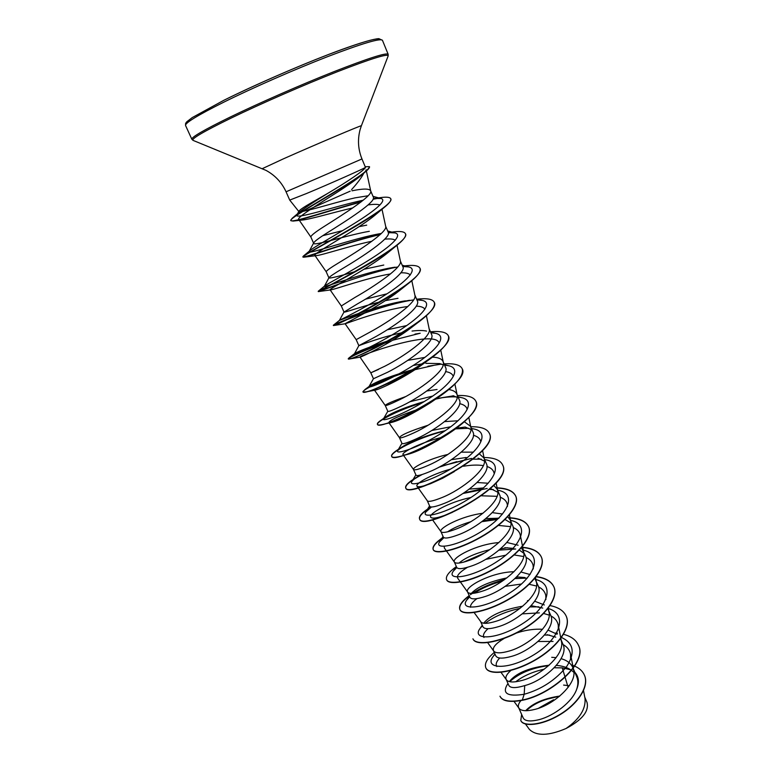<?xml version="1.0" encoding="UTF-8"?>
<svg xmlns="http://www.w3.org/2000/svg" width="773" height="773" viewBox="0 0 773 773"><rect width="100%" height="100%" fill="white"/><g stroke="black" fill="none" stroke-linecap="round" stroke-linejoin="round"><path stroke-width="1.16" d="M363.851 173.104C361.455 177.732 357.377 183.22 351.609 189.569M368.141 195.762L355.02 197.859C339.134 201.376 316.766 208.41 306.176 210.623L350.198 191.163M306.176 210.623C301.789 211.783 299.364 212.111 298.9 211.618L298.9 211.213C299.702 209.889 304.108 206.922 312.118 202.323L327.298 193.646C346.633 182.235 365.281 169.712 365.455 167.364C365.561 167.934 329.752 183.848 306.581 193.492L289.73 200.091L286.058 191.791L361.967 158.948C358.092 149.402 357.464 139.633 360.102 129.632L361.368 125.796M361.967 158.948L365.455 167.364M369.33 231.291C346.671 235.292 314.041 246.201 313.674 243.36L313.732 242.809C314.688 241.215 319.017 237.997 326.718 233.137C346.314 220.846 376.789 201.608 373.33 197.105L370.615 190.709C369.156 188.515 362.943 188.544 351.995 190.805M310.93 237.127L310.891 237.06C310.649 235.765 314.978 232.296 323.877 226.653C343.009 214.517 372.992 195.762 370.711 191.008L370.615 190.709M569.305 685.719L563.604 685.081M554.231 667.775L562.261 667.862L568.136 687.361M520.925 700.58C518.606 703.362 517.842 705.71 518.635 707.633L523.176 717.914C524.944 721.277 530.413 721.818 539.573 719.528C553.883 715.721 572.407 702.077 576.716 689.158C578.252 684.549 578.252 680.414 576.726 676.742L572.88 667.669C570.938 663.35 567.015 660.345 561.121 658.664M573.895 672.433C570.01 668.519 564.377 666.171 556.995 665.418L558.792 665.621M518.635 707.633L519.021 708.3C521.292 711.102 526.655 711.44 535.109 709.324C553.826 704.763 577.228 683.883 573.663 670.249L572.88 667.669M556.116 657.659L551.719 657.311M510.924 670.452C506.827 674.008 505.223 676.955 506.122 679.303L508.798 685.351C510.354 688.231 515.659 688.318 524.722 685.603C544.946 680.414 569.749 657.079 562.918 644.17L560.609 638.73M555.758 637.155L547.1 634.672M506.122 679.303L506.45 679.873C508.595 682.482 513.91 682.636 522.422 680.337C541.187 675.38 564.957 654.538 561.43 641.348L560.705 638.962M557.111 634.237L548.086 630.121M542.54 629.299L539.67 629.174C531.95 629.145 524.191 630.439 516.403 633.068M504.209 638.421C496.053 643.3 492.459 647.349 493.445 650.576L495.744 655.784C497.329 658.702 502.711 658.867 511.89 656.277C532.075 650.682 557.256 627.541 550.608 615.144L547.815 608.747M542.733 608.071L532.182 605.897M493.445 650.576L493.715 651.05C495.715 653.465 500.991 653.427 509.562 650.943C528.374 645.571 552.502 624.777 549.033 612.042L548.366 609.858M544.347 604.95L534.732 601.239M528.529 600.66L527.457 600.64M474.158 612.574L480.584 621.444L482.922 626.729C484.391 629.386 489.715 629.319 498.875 626.536C519.06 620.497 544.559 597.587 538.114 585.702L534.771 578.426M525.041 577.547L517.321 576.967M480.806 621.83C482.661 624.033 487.889 623.801 496.508 621.115C515.369 615.327 539.873 594.592 536.452 582.33L535.853 580.339M530.056 574.542L521.031 572.03M514.016 571.74C491.483 572.059 464.515 586.891 467.539 591.905L469.907 597.268C471.259 599.645 476.516 599.346 485.666 596.36C505.813 589.876 531.698 567.227 525.456 555.835L521.437 547.748M523.852 553.304L519.321 550.076M513.716 548.376L504.798 547.719M467.539 591.905L467.723 592.205C469.414 594.195 474.603 593.751 483.27 590.862C502.17 584.639 527.06 563.971 523.707 552.212L523.157 550.405M518.103 545.226L506.914 542.482M454.369 562.058L456.717 567.382C457.954 569.479 463.143 568.928 472.274 565.739C492.382 558.811 518.644 536.394 512.615 525.553L510.277 520.045L507.784 516.741M510.934 523.002L505.107 519.553M498.595 518.248L485.937 518.557M444.204 546.337L444.33 547.98L454.447 562.174C455.993 563.942 461.123 563.266 469.829 560.164C488.778 553.497 514.064 532.916 510.779 521.669L510.277 520.045M502.527 514.016L492.333 512.634M440.939 531.631L443.335 537.071C444.446 538.878 449.557 538.076 458.679 534.674C478.767 527.254 505.378 505.146 499.59 494.836L497.213 489.241L493.763 485.386M497.822 492.275L491.232 488.932M483.405 487.937L469.269 489.125M432.445 519.688L440.997 531.718C442.369 533.244 447.441 532.346 456.205 529.022C475.182 521.881 500.885 501.397 497.667 490.7L497.213 489.241M488.188 483.241L477.173 482.507M454.35 471.569L442.745 478.197L430.426 483.734C422.512 486.594 418.029 487.405 416.976 486.178L427.285 500.72L429.759 506.315C430.735 507.832 435.779 506.769 444.881 503.155C464.902 495.271 491.947 473.414 486.372 463.665L483.966 457.993L479.047 453.606M484.497 461.104L478.052 458.157M427.353 500.836C428.561 502.112 433.566 500.972 442.369 497.416C461.384 489.792 487.502 469.424 484.362 459.288L483.966 457.993M473.366 452.157L461.336 452.147M447.982 454.408C428.938 458.776 412.27 467.597 413.478 469.443L415.99 475.124C416.84 476.323 421.807 474.999 430.88 471.163C450.891 462.766 478.303 441.199 472.96 432.049L470.525 426.29L464.38 421.768M470.96 429.488L465.172 427.044L456.437 428.194M413.478 469.443L413.526 469.511C414.541 470.525 419.478 469.134 428.329 465.336C447.374 457.21 473.936 436.987 470.873 427.43L470.525 426.29M457.983 420.783L444.639 421.604M428.01 425.247C409.874 431.131 400.356 435.286 399.467 437.702L402.008 443.47C402.704 444.359 407.593 442.765 416.676 438.687C436.619 429.778 464.447 408.521 459.355 399.96L456.882 394.124C455.799 391.747 453.113 390.22 448.813 389.553M457.201 397.419L453.104 395.689M399.467 437.702L399.486 437.74C400.327 438.475 405.187 436.822 414.086 432.774C433.151 424.135 460.157 404.057 457.191 395.119L456.882 394.124M405.381 396.694C392.365 401.38 385.659 404.318 385.254 405.496L387.833 411.342C388.394 411.903 393.196 410.038 402.25 405.728C422.135 396.307 450.398 375.32 445.548 367.407L443.035 361.474C441.779 358.817 438.243 357.377 432.445 357.155M443.2 364.895L439.711 363.59L425.875 363.349M385.254 405.496L385.263 405.516C385.901 405.951 390.684 404.028 399.622 399.728C418.705 390.549 446.176 370.644 443.296 362.324L440.755 350.121M424.85 357.406L407.786 360.353M414.869 369.011C391.805 375.639 376.818 381.253 369.919 385.853L368.972 386.655L373.436 378.741L387.602 372.257C407.477 362.276 436.117 341.637 431.537 334.361L428.986 328.341M426.58 331.095C422.976 330.303 418.125 330.293 412.048 331.057M378.557 369.426L370.818 372.808L384.935 366.17C404.037 356.43 431.981 336.719 429.208 329.066L426.396 315.684M414.975 324.67L414.434 324.699M403.12 332.516C381.562 336.728 358.401 345.985 358.836 345.657L372.731 338.284C392.52 327.752 421.633 307.441 417.314 300.813L414.84 294.986M390.046 340.188C369.948 346.777 358.112 351.271 354.527 353.657L358.836 345.657L356.179 339.637L370.025 332.09C389.138 321.79 417.565 302.282 414.908 295.315L411.825 280.725M396.172 292.223L395.438 292.329M357.628 303.779C377.359 292.677 406.927 272.705 402.868 266.772L400.395 261.061C402.936 267.323 374.006 286.599 354.884 297.489L341.308 305.963L344.004 312.079L357.628 303.779M356.208 271.284C339.685 276.154 330.602 278.386 328.96 277.98L328.979 277.72C329.742 276.579 334.178 273.584 342.294 268.733C361.986 257.032 391.959 237.446 388.21 232.2L385.669 226.296C388.075 231.813 358.633 250.839 339.502 262.347C330.564 267.719 326.138 270.859 326.216 271.767L326.235 271.806M559.778 696.058C544.066 698.396 532.694 703.285 525.65 710.716M549.101 665.224C530.181 667.428 517.185 672.578 510.112 680.665L509.832 681.052M522.732 606.187C503.494 609.501 490.555 615.066 483.917 622.883L483.695 623.202M506.866 577.904C489.744 581.518 477.956 586.62 471.501 593.191M489.792 549.632C475.376 553.304 465.143 557.777 459.104 563.044M498.894 542.588C476.699 544.115 451.732 557.748 454.311 561.942M470.805 521.698C460.64 524.799 452.92 528.172 447.635 531.834M482.999 513.253C461.404 515.91 438.774 528.172 440.9 531.553M466.177 457.49L451.374 459.703M450.698 426.764L431.788 430.474M432.725 396.056L409.709 401.786M437.054 389.476L426.87 390.974M423.565 363.629L413.226 365.455M391.592 340.893C367.552 348.468 347.579 358.025 348.362 359.001L349.589 358.962C355.3 358.131 394.095 340.217 417.439 322.911L410.434 328.303C390.974 343.183 361.339 357.184 360.044 357.165L370.818 372.818L373.446 378.751M406.656 325.588L387.196 329.8M398.018 298.291L385.389 300.649M380.751 301.731C361.503 306.437 344.004 312.939 344.004 312.079M386.954 293.817L365.368 299.199M383.785 265.042L364.044 269.236M375.465 260.018L374.547 260.201M366.702 225.146L359.116 226.653M352.575 228.151L351.483 228.412M342.623 230.615L322.795 235.688M562.261 667.862L570.629 669.737M526.345 710.716C533.785 703.488 544.791 698.724 559.362 696.405M584.755 697.12L587.016 702.435C589.181 711.257 582.195 719.943 566.039 728.504C548.608 735.925 536.375 736.205 529.36 729.364L525.476 724.021M538.549 708.242L553.565 699.749M566.039 728.504C579.508 719.112 585.837 709.131 585.035 698.57L583.518 690.656M524.722 685.603L524.171 694.28C507.31 696.84 501.783 693.439 507.59 684.076L507.996 683.535M509.736 681.68C518.992 673.196 531.969 667.843 548.646 665.63M556.376 665.437L558.309 665.572M574.812 672.22C578.851 676.752 579.479 682.404 576.716 689.158M561.507 637.493C573.634 643.088 575.402 652.692 566.812 666.307C555.642 680.066 541.429 689.39 524.171 694.28L522.316 700.048C509.822 702.299 502.373 701.014 499.967 696.193L500.025 696.309M571.257 664.896C577.895 666.906 582.291 670.336 584.446 675.206C589.509 686.656 577.064 704.474 559.063 714.948C541.081 725.547 523.205 726.63 520.78 720.446L521.649 714.465M522.422 700.29C551.845 694.55 587.77 662.461 578.533 645.465L578.436 645.223C587.664 662.21 551.738 694.299 522.316 700.048L522.422 700.29C509.929 702.541 502.479 701.256 500.073 696.434M584.494 675.322L584.543 675.438C589.615 686.897 577.17 704.725 559.169 715.189C541.187 725.789 523.311 726.862 520.886 720.678L520.838 720.562M542.076 700.357L559.613 696.193M515.765 681.776C523.031 676.046 532.549 671.834 544.308 669.138M366.122 169.789C366.228 170.678 364.315 172.775 360.402 176.07C343.28 190.303 294.281 217.213 298.803 219.571L302.117 220.054C310.166 219.397 333.289 212.391 352.739 207.927M368.074 204.951C373.794 204.13 377.746 204.149 379.93 205.019M380.123 234.606C351.077 241.137 308.553 256.936 303.663 257.216L302.997 257.08C299.364 256.713 362.179 225.136 383.775 207.811L374.296 215.735C356.034 230.779 311.49 254.307 314.872 255.399L316.312 255.621C322.312 255.148 350.372 245.698 371.919 241.234M384.732 239.166C390.007 238.644 393.534 238.992 395.303 240.219M337.772 284.744L318.35 291.576C315.616 292.378 371.977 265.013 395.815 246.201L386.944 253.467C367.513 269.217 327.617 289.585 330.1 289.836L330.573 289.914C334.11 289.711 367.446 277.671 390.5 273.932M400.81 272.821C405.738 272.656 408.898 273.381 410.289 274.985M413.381 299.943C382.432 304.427 332.081 325.201 333.472 325.539L333.656 325.52C334.96 325.81 382.809 303.248 407.081 284.551L399.013 290.986C378.847 306.939 343.463 324.216 345.106 323.752L345.125 323.761C345.26 324.003 383.611 309.21 407.815 306.562M416.212 306.137C420.821 306.292 423.71 307.316 424.87 309.219M359.889 357.184C357.735 355.986 434.155 328.757 439.141 342.883M412.627 370.354C385.949 377.958 361.716 390.094 363.039 391.969L366.421 391.843C375.205 389.998 405.323 376.345 426.686 361.349L421.092 365.465C403.351 378.393 379.688 389.321 375.456 390.075L374.47 390.133C374.895 388.8 382.77 385.35 398.095 379.785M445.538 371.581C449.712 372.248 452.263 373.755 453.191 376.093M422.406 402.694C397.293 410.279 375.958 421.923 377.495 424.445C377.9 425.285 380.277 425.14 384.616 424.01C397.303 420.531 413.884 412.54 434.339 400.037L430.754 402.54C413.169 413.632 400.114 420.261 391.602 422.425L388.838 422.609C389.524 420.106 399.815 415.488 419.71 408.733M459.635 403.651C464.013 404.617 466.525 406.54 467.163 409.419M447.393 434.078L438.861 439.75C426.512 447.074 416.57 451.828 409.033 454.012C405.477 455.017 403.467 455.22 403.004 454.621C401.071 452.698 421.101 442.127 443.026 437.093M473.414 435.286C477.637 436.445 480.081 438.533 480.748 441.538M416.976 486.178C414.937 483.917 430.89 474.487 450.64 469.095M463.404 466.254C471.115 464.959 477.762 464.747 483.328 465.607M486.922 466.467C491.048 467.82 493.445 470.061 494.121 473.202M452.302 512.383C439.905 517.61 432.716 519.243 430.745 517.292C427.894 514.171 448.543 502.073 470.979 497.464M481.589 495.793L497.068 496.314M500.17 497.223C504.228 498.74 506.615 501.146 507.32 504.431L507.475 506.479M498.392 525.418L510.499 526.626M513.185 527.534C517.214 529.225 519.591 531.785 520.326 535.216L520.48 537.902M467.723 592.205L457.722 578.233C456.399 575.779 459.597 572.165 467.317 567.392M485.502 559.439L505.774 555.178M514.2 554.956L523.659 556.521M525.969 557.42C529.998 559.265 532.394 561.99 533.148 565.585L533.283 568.918M470.554 607.24C470.158 605.017 472.274 602.148 476.912 598.64M505.184 586.349L521.456 584.021M529.244 584.33L536.559 586.031M538.53 586.881C542.598 588.891 545.013 591.77 545.796 595.539L545.902 599.548M483.966 637.512C482.584 635.367 483.946 632.42 488.053 628.681M522.316 613.868L539.361 612.873M543.68 613.482L549.216 615.134M550.907 615.926C555.004 618.081 557.459 621.134 558.27 625.077L558.328 629.782M496.826 666.548C495.406 664.403 496.353 661.553 499.696 658.007M538.105 641.493L553.053 641.426M563.073 644.566C567.237 646.885 569.73 650.103 570.571 654.219L570.571 659.669M549.564 635.097L544.521 635.048M495.039 654.19L493.29 656.229C483.405 668.771 507.629 671.061 533.911 654.77C560.357 638.778 568.542 614.042 548.057 608.448M538.839 606.834L530.104 606.921M520.074 608.332C505.407 611.646 493.783 616.651 485.183 623.328M482.468 625.705L480.062 628.439C471.153 640.092 496.063 640.566 522.055 624.004C548.202 607.713 555.826 584.224 535.389 579.392M527.263 578.117L515.011 578.591M502.469 581.035C491.106 584.175 481.743 588.234 474.371 593.21M469.713 596.824L466.708 600.128C458.785 610.776 484.053 609.588 509.697 592.978C535.505 576.61 543.013 554.376 523.012 550.076M515.678 549.004L499.049 550.134M481.55 554.685L465.829 561.556M456.804 567.537L453.22 571.286C446.224 580.89 471.83 578.127 497.155 561.498C522.645 545.081 530.017 524.075 510.402 520.335M497.31 519.475L481.908 521.678M443.944 537.65L439.595 541.912C433.489 550.444 459.394 546.163 484.42 529.544C509.6 513.127 516.857 493.348 497.609 490.169M493.348 489.589L489.512 489.425M481.173 489.879L462.988 493.483M431.508 506.972L425.807 511.997C420.618 519.33 446.292 513.813 470.941 497.493C495.735 481.328 503.6 462.708 485.425 459.713L484.632 459.577M481.308 459.172L473.105 459.162M463.945 460.225L440.736 466.225M420.647 474.96C415.913 477.637 412.985 479.83 411.864 481.531C407.564 487.628 432.774 481.038 457.007 465.114C481.376 449.326 490.13 431.798 473.337 428.86L471.472 428.542M468.979 428.281L455.529 428.86M445.219 430.687L438.011 432.445C422.473 436.938 410.685 441.654 402.665 446.572L397.747 450.495C394.288 455.365 419.034 447.789 442.871 432.252C466.834 416.821 476.4 400.346 460.969 397.515L458.128 397.061M456.379 396.916C450.707 396.617 444.04 397.216 436.349 398.713M424.329 401.525C405.883 407.023 393.051 412.144 385.814 416.889L383.447 418.869C380.799 422.522 405.062 414.038 428.503 398.887C452.07 383.814 462.389 368.354 448.33 365.668L444.581 365.127M368.972 386.655C367.069 389.099 390.858 379.785 413.922 365.011C437.093 350.295 448.118 335.801 435.402 333.298L430.841 332.728M354.305 353.831C353.116 355.078 376.432 345.019 399.11 330.612C421.894 316.244 433.566 302.687 422.193 300.388L416.898 299.847M405.361 300.852C378.374 304.949 338.584 320.805 339.434 320.389L339.434 320.389C338.932 320.457 361.764 309.712 384.075 295.673C406.463 281.652 418.724 268.994 408.685 266.936L402.752 266.482M395.071 267.187C368.103 270.956 322.409 288.435 324.36 286.3L324.534 286.078C326.341 284.271 349 272.647 370.19 259.303C391.457 245.949 403.371 234.692 394.868 232.915L388.548 232.605M381.331 233.465C354.073 237.881 306.089 255.554 309.084 251.554L309.77 250.742C313.567 247.254 335.521 235.234 355.551 222.701C375.543 210.208 387.766 199.994 380.847 198.477L373.369 198.468L380.364 197.637C386.307 196.786 389.737 197.115 390.665 198.613C397.303 205.55 307.702 252.143 303.238 256.201L302.871 256.791C302.678 258.858 349.261 241.176 380.558 234.2M363.262 200.178C334.98 206.246 292.967 220.634 297.064 214.691L298.89 212.594C304.204 208.323 313.674 202.004 327.298 193.646M578.436 645.223C576.049 639.909 571.083 636.276 563.546 634.324M557.478 633.242L555.468 633.048M494.266 652.441C487.096 658.519 484.275 663.62 485.811 667.756C488.797 675.293 511.523 673.206 533.959 660.519C556.454 647.977 571.556 628.024 566.242 616.216C563.759 610.776 558.386 607.23 550.096 605.597M472.97 638.923L472.921 638.798C475.666 645.793 498.295 643.126 520.896 630.343C543.545 617.675 558.985 598.109 553.874 586.804C551.294 581.228 545.409 577.808 536.23 576.561M504.682 579.499C490.855 583.335 479.405 588.417 470.332 594.756M469.172 595.596C461.694 601.288 458.592 605.906 459.848 609.433C462.341 615.868 484.884 612.612 507.648 599.713C530.452 586.929 546.231 567.759 541.332 556.966C538.617 551.246 532.133 547.999 521.872 547.245M507.571 547.738L500.566 548.849M484.236 553.149L463.298 562.271M456.36 566.58C448.736 572.078 445.47 576.436 446.591 579.653C448.813 585.499 471.269 581.644 494.189 568.628C517.166 555.739 533.293 536.974 528.606 526.713C525.949 521.166 519.34 518.171 508.798 517.717M497.59 518.161L483.222 520.702M443.383 537.158C435.586 542.453 432.175 546.55 433.141 549.448C435.102 554.695 457.452 550.212 480.545 537.09C503.667 524.075 520.161 505.735 515.707 496.024C513.204 490.836 506.779 488.101 496.421 487.831M482.458 488.778L463.877 492.903M430.89 506.924C422.473 512.19 418.676 516.151 419.507 518.809C421.884 532.23 514.654 485.299 502.614 464.882C500.286 460.07 494.073 457.616 484.004 457.51M471.52 458.408L440.465 466.37M420.783 474.931C410.048 480.777 405.013 485.038 405.661 487.724C407.323 499.6 500.788 452.263 489.328 433.295C487.106 428.754 480.903 426.57 470.718 426.744M441.006 431.663L438.861 432.271C422.773 437.132 409.912 442.427 400.279 448.137C394.017 451.934 391.128 454.621 391.621 456.176C392.549 466.477 486.719 418.724 475.859 401.235C473.762 397.022 467.636 395.129 457.481 395.544M453.558 395.805L436.465 398.636M436.117 398.723L435.624 398.829M434.957 398.994L434.397 399.119M423.382 402.105C404.53 408.115 390.713 413.951 381.93 419.613C378.586 421.807 377.069 423.324 377.379 424.174C377.543 432.841 472.429 384.654 462.177 368.711C460.225 364.827 454.186 363.223 444.06 363.899M441.509 364.102L427.923 366.238M413.584 369.784C389.863 377.147 373.697 383.688 365.107 389.418L362.914 391.689C362.305 398.675 457.916 350.063 448.301 335.704C446.485 332.158 440.533 330.863 430.445 331.791M414.966 334.1L420.183 333.24L392.636 340.265M385.959 342.42C366.17 349.454 353.87 354.604 349.058 357.88L348.246 358.72C346.816 363.977 443.171 314.911 434.213 302.195C432.542 299.006 426.686 298.02 416.637 299.219M409.535 300.291C379.485 305.548 335.25 323.597 333.482 325.143L333.347 325.259C331.086 328.728 428.194 279.208 419.913 268.173C418.386 265.361 412.627 264.695 402.617 266.173M397.795 266.965C366.721 272.608 317.413 292.184 318.225 291.286L318.234 291.247C317.21 291.904 412.985 242.741 405.39 233.639C404.25 231.456 399.641 230.953 391.553 232.132L388.326 232.538M376.866 198.197L373.233 198.893M361.349 201.695C330.66 209.676 291.083 223.61 290.735 220.402L292.117 218.344C301.885 209.773 368.905 174.128 369.446 166.649L365.262 166.726M485.859 667.872L485.917 667.998C488.913 675.544 511.629 673.457 534.066 660.77C556.56 648.228 571.662 628.265 566.338 616.458L566.29 616.342M473.028 639.039C475.772 646.035 498.411 643.378 521.002 630.594C543.651 617.936 559.092 598.36 553.98 587.045C551.362 581.412 545.39 577.991 536.076 576.774M518.876 576.987L516.316 577.334M504.083 579.924C491.889 583.344 481.473 587.828 472.834 593.384M469.279 595.838C461.8 601.529 458.698 606.148 459.954 609.684C462.447 616.12 485 612.863 507.755 599.974C530.558 587.19 546.337 568.02 541.438 557.217C538.684 551.439 532.104 548.183 521.678 547.468M446.649 579.779L446.697 579.905C448.929 585.76 471.385 581.905 494.305 568.889C517.272 556 533.399 537.235 528.713 526.964C526.065 521.437 519.495 518.441 509.011 517.968M498.943 518.277L482.69 521.099M443.547 537.37C435.711 542.685 432.281 546.791 433.257 549.7C435.218 554.956 457.568 550.473 480.661 537.351C503.783 524.336 520.268 505.996 515.813 496.276C513.32 491.097 506.914 488.362 496.595 488.082M487.183 488.468L463.095 493.416M431.344 506.962C422.696 512.325 418.782 516.354 419.623 519.07C422 532.491 514.77 485.57 502.721 465.143L502.663 465.017M456.775 461.636L438.803 467.269M422.126 474.545C410.589 480.671 405.139 485.154 405.777 487.985C407.448 499.88 500.904 452.543 489.444 433.556L489.386 433.431M444.833 430.948C416.637 437.905 389.505 452.785 391.747 456.447C392.568 458.002 397.167 457.49 405.535 454.911C415.101 451.838 426.271 446.707 439.054 439.508C462.457 426.242 479.975 409.265 475.965 401.506L475.907 401.371M442.117 397.737L435.808 399.081M435.566 399.129L434.948 399.274M434.339 400.037C454.611 386.703 463.926 376.354 462.293 368.982L462.235 368.847M433.267 365.513L414.975 369.687M426.686 361.349C442.716 350.082 449.954 341.618 448.417 335.975L448.359 335.84M417.439 322.911C430.049 313.606 435.672 306.794 434.329 302.475L434.262 302.33M407.081 284.551C416.821 277.092 421.14 271.729 420.029 268.463L419.913 268.173M395.815 246.201C403.158 240.432 406.385 236.345 405.516 233.929L405.448 233.794M390.906 232.528L388.384 232.934M383.775 207.811C389.061 203.589 391.399 200.613 390.78 198.903L390.713 198.758M378.654 198.197L373.079 199.241M360.73 202.168C334.516 209 301.074 220.46 293.073 221.078L290.87 220.692C287.005 218.508 347.782 186.535 364.547 172.514C367.677 170.07 369.349 168.214 369.571 166.949L369.484 166.813M223.706 102.21C252.674 87.842 294.909 69.319 327.936 56.516C362.189 43.443 380.355 38.041 382.442 40.283L378.857 38.65C373.562 38.921 361.358 42.476 342.275 49.337C308.649 61.54 257.438 83.571 223.87 100.277L192.226 117.593L186.786 121.776L185.617 123.361L185.549 125.487C184.911 123.042 197.627 115.283 223.706 102.21M223.948 100.248C253.042 85.784 295.692 67.116 328.467 54.516C362.421 41.694 379.717 36.756 380.355 39.703M193.144 140.406L191.839 139.237C191.385 137.188 204.217 129.777 230.335 117.003C259.322 102.954 301.441 84.518 334.265 71.541C368.296 58.255 386.258 52.506 388.152 54.284L382.442 40.283M286.058 191.791C281.759 182.438 275.062 175.287 265.97 170.36L192.989 140.348C191.066 138.869 203.772 131.449 231.137 118.076C260.656 103.795 303.789 84.953 336.719 71.986C370.808 58.748 387.959 53.385 388.172 55.888L388.114 56.033M262.289 168.659L283.507 158.794C314.621 144.947 363.455 124.26 361.377 125.777L388.172 55.888L388.152 54.284M298.9 211.618L289.73 200.091M328.96 277.98L326.216 271.767M313.674 243.36L310.891 237.06M366.373 170.959L370.711 191.008M298.803 219.571L310.91 237.098M381.92 208.855L385.669 226.296M314.872 255.409L326.225 271.787M397.022 245.234L400.395 261.061M330.1 289.836L341.308 305.963M345.106 323.752L356.179 339.637M374.47 390.133L385.263 405.516M454.891 384.055L457.191 395.119M388.838 422.609L399.486 437.74M468.825 417.478L470.873 427.43M403.004 454.621L413.526 469.511M482.555 450.417L484.362 459.288M496.082 482.883L497.667 490.7M509.417 514.886L510.779 521.669M520.326 535.216L523.707 552.212M535.505 577.508L536.452 582.33M548.27 608.167L549.033 612.042M487.676 642.663L493.715 651.05M558.27 625.077L561.43 641.348M501.01 672.326L506.45 679.873M570.571 654.219L573.663 670.249M514.026 701.401L519.021 708.3M441.277 466.032L440.668 466.254M438.011 432.445L438.861 432.271M402.665 446.572L400.279 448.137M385.814 416.889L381.93 419.613M369.919 385.853L365.107 389.418M354.527 353.657L349.058 357.88M344.014 312.002L339.434 320.389L333.482 325.143M324.534 286.078L318.234 291.247M309.77 250.742L303.238 256.201M298.89 212.594L292.117 218.344M493.29 656.229L494.933 653.948M480.062 628.439L482.265 625.26M466.708 600.128L469.404 596.118M453.22 571.286L456.331 566.512M439.595 541.912L443.055 536.443M425.807 511.997L429.575 505.89M485.425 459.713L484.623 459.549M411.864 481.531L415.874 474.854M473.337 428.86L471.433 428.445M397.747 450.495L401.95 443.325M460.969 397.515L458.031 396.839M383.447 418.869L387.804 411.294M448.33 365.668L444.417 364.721M435.402 333.298L430.58 332.09M422.193 300.388L416.512 298.938M408.685 266.936L402.221 265.236M324.36 286.3L328.979 277.72M394.868 232.915L387.698 230.982M309.084 251.554L313.732 242.809M380.847 198.477L373.011 196.352M297.064 214.691L298.9 211.213M360.402 176.07L364.547 172.514M302.117 220.054L293.073 221.078M316.312 255.621L303.663 257.216M330.573 289.914L318.389 291.595M345.135 323.761L333.656 325.52M360.044 357.165L349.589 358.962M375.456 390.075L366.421 391.843M391.602 422.425L384.616 424.01M409.033 454.012L405.535 454.911M442.745 478.197L430.426 483.734M191.839 139.237L185.549 125.487"/></g></svg>

